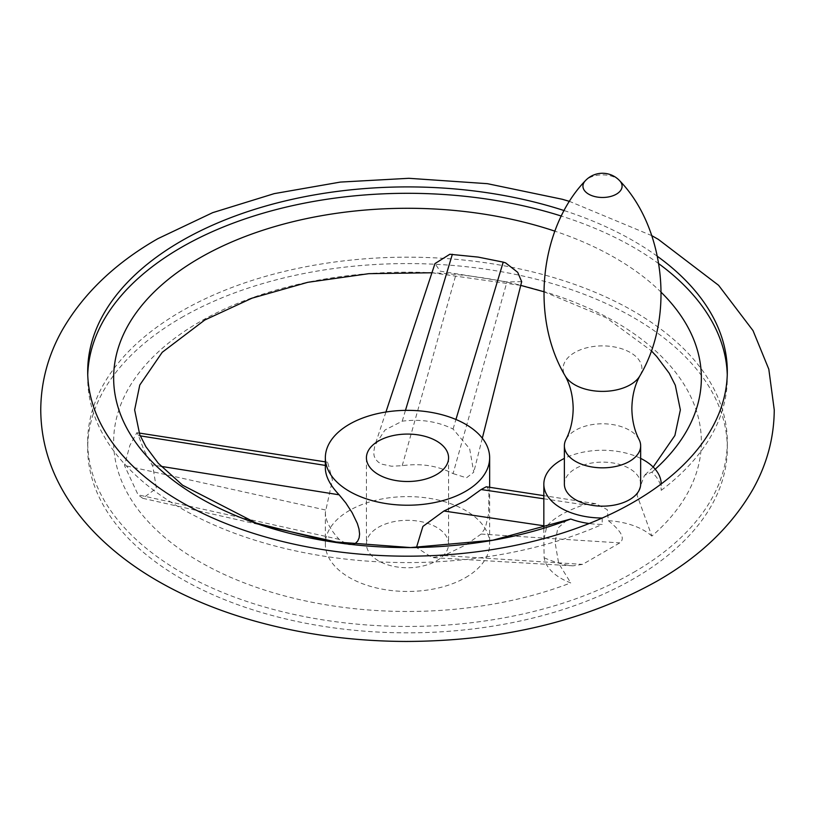 <?xml version="1.0" encoding="UTF-8"?>
<svg xmlns="http://www.w3.org/2000/svg" width="815" height="815" viewBox="0 0 815 815"><rect width="100%" height="100%" fill="white"/><g stroke="black" fill="none" stroke-linecap="round" stroke-linejoin="round"><path stroke-width="0.61" stroke-dasharray="4.08 3.06" d="M639.103 439.591A38.142 22.025 0 0 0 575.543 430.238A38.142 22.025 0 0 0 565.926 439.591M640.661 484.141A38.142 22.025 0 0 0 617.118 463.796A38.142 22.025 0 0 0 575.543 468.574A38.142 22.025 0 0 0 564.377 484.141M640.661 458.397A58.68 33.884 0 0 0 564.377 458.397M564.214 210.596A319.806 184.638 180 0 1 657.491 256.399M181.368 317.646A319.806 184.638 180 0 1 529.882 277.63A319.806 184.638 180 0 1 727.306 448.209A319.806 184.638 180 0 1 633.632 578.772A319.806 184.638 180 0 1 285.118 618.789A319.806 184.638 180 0 1 87.694 448.209A319.806 184.638 180 0 1 181.368 317.646M633.632 572.375A319.806 184.638 0 0 0 727.306 441.822A319.806 184.638 0 0 0 529.882 271.232A319.806 184.638 0 0 0 181.368 311.259A319.806 184.638 0 0 0 87.694 441.822A319.806 184.638 0 0 0 285.118 612.401A319.806 184.638 0 0 0 633.632 572.375M544.125 557.786C555.3 562.584 564.917 565.264 572.996 565.834L582.562 564.377L619.777 542.892C625.339 538.654 621.539 531.268 608.367 520.704L607.267 509.66L595.836 503.701L584.039 504.74C565.804 511.036 553.395 518.197 546.824 526.225L543.839 539.724L544.125 557.786A58.68 33.884 0 0 0 570.734 582.888A293.858 169.652 180 0 1 180.339 549.442A293.858 169.652 180 0 1 199.716 321.854A293.858 169.652 180 0 1 593.911 310.668A293.858 169.652 180 0 1 651.847 536.066L637.024 495.072L644.482 475.389L651.847 472.18A58.68 33.884 180 0 1 661.199 490.355L661.199 483.967M661.199 490.355A319.806 184.638 0 0 0 727.306 377.936A319.806 184.638 0 0 0 727.255 374.747M658.866 263.785A319.806 184.638 0 0 0 561.382 216.077M566.883 520.143L557.806 528.161L555.056 542.393L558.662 563.338L570.734 582.888M602.214 518.024L602.214 524.412A58.68 33.884 180 0 1 589.143 523.515M137.949 434.324L136.859 432.694L129.85 445.479L124.471 465.487L138.092 494.837L142.788 498.301L156.368 488.317L152.884 466.516L143.929 450.033L137.949 434.324M521.682 281.664L506.94 281.888L440.182 271.181L434.976 263.571M651.847 472.18A293.858 169.652 0 0 0 655.199 469.216M661.199 292.32A293.858 169.652 0 0 0 554.862 231.154M453.069 473.586L466.465 477.814L473.76 472.221L469.664 448.79L453.069 429.036C437.604 421.467 420.652 418.849 402.223 421.172L385.006 429.994L374.869 445.479L373.667 452.315L374.177 456.145L375.786 459.548L378.466 462.258L381.929 464.183L391.495 466.221L402.223 465.711C420.652 463.052 437.604 465.671 453.069 473.586L506.94 281.888M465.589 577.57A82.152 47.433 0 0 0 489.652 544.033A82.152 47.433 0 0 0 438.939 500.216A82.152 47.433 0 0 0 349.411 510.496A82.152 47.433 0 0 0 325.348 544.033A82.152 47.433 0 0 0 376.061 587.849A82.152 47.433 0 0 0 465.589 577.57M486.27 486.769L487.757 487.828L488.929 492.25L488.572 514.285L485.282 527.998L481.135 534.07L465.589 545.011L443.92 555.565L432.276 557.613L416.465 547.497M352.681 544.583L347.638 544.593L339.142 539.357C330.075 529.485 325.47 520.53 325.348 512.492L332.439 479.943L327.62 462.227L325.521 465.457L325.348 468.034M651.847 536.066A58.68 33.884 0 0 0 608.367 520.704M87.745 374.747A319.806 184.638 0 0 0 87.694 377.936A319.806 184.638 0 0 0 266.067 543.544A319.806 184.638 0 0 0 602.214 524.412M436.545 560.802A41.076 23.717 0 0 0 448.576 544.033A41.076 23.717 0 0 0 423.219 522.12A41.076 23.717 0 0 0 378.455 527.264A41.076 23.717 0 0 0 366.424 544.033A41.076 23.717 0 0 0 391.781 565.946A41.076 23.717 0 0 0 436.545 560.802M640.05 375.572A39.405 22.749 0 0 0 623.037 349.217A39.405 22.749 0 0 0 574.657 352.549A39.405 22.749 0 0 0 564.989 375.572M619.828 180.889A19.58 11.308 0 0 0 588.675 178.179A19.58 11.308 0 0 0 585.201 180.889M453.069 429.036L455.931 419.481M402.223 465.711L456.094 274.023M402.223 421.172L405.463 410.373M339.142 539.357L138.092 494.837M325.521 509.996L124.471 465.487M161.176 466.374L151.977 464.907M140.262 435.862L138.356 435.556M481.135 534.07L619.777 542.892M443.92 555.565L582.562 564.377M543.839 498.79L584.039 504.74M543.839 525.787L546.824 526.225M651.796 235.657L569.583 201.417M727.306 441.822L727.306 448.209M727.306 371.548L727.306 377.936M431.94 272.77L520.744 285.382M543.839 291.719L606.431 317.86L651.226 350.715M653.182 467.046L644.482 475.389M482.317 438.195L473.76 472.221M489.652 487.288L489.652 544.033M385.923 412.023L374.869 445.479M142.788 498.301L263.347 525.543M341.617 543.228L347.638 544.593M136.859 432.694L139.11 433.04M325.348 461.871L327.62 462.227M595.846 503.701L543.839 495.663M572.996 565.834L432.276 557.613M543.839 539.724L543.839 528.039M87.694 371.548L87.694 377.936M87.694 441.822L87.694 448.209M366.424 457.796L366.424 544.033M325.348 512.492L325.348 539.561M325.348 540.773L325.348 544.033M448.576 457.796L448.576 544.033"/><path stroke-width="1.22" d="M565.926 439.591A38.142 22.025 0 0 0 564.377 445.815A38.142 22.025 0 0 0 587.921 466.16A38.142 22.025 0 0 0 629.486 461.382A38.142 22.025 0 0 0 640.661 445.815A38.142 22.025 0 0 0 639.103 439.591C634.457 430.615 632.043 420.234 631.859 408.468C632.104 395.774 634.834 384.812 640.05 375.572A39.405 22.749 0 0 1 630.382 384.721A39.405 22.749 0 0 1 564.989 375.572C570.194 384.812 572.925 395.774 573.179 408.468C572.986 420.234 570.571 430.615 565.926 439.591M564.377 445.815L564.377 484.141A38.142 22.025 0 0 0 587.921 504.485A38.142 22.025 0 0 0 629.486 499.717A38.142 22.025 0 0 0 640.661 484.141L640.661 445.815M657.491 256.399A319.806 184.638 180 0 1 727.306 371.548A319.806 184.638 180 0 1 661.199 483.967A58.68 33.884 0 0 0 640.661 458.397M564.377 458.397A58.68 33.884 0 0 0 543.839 484.141A58.68 33.884 0 0 0 543.839 484.314A58.68 33.884 0 0 0 602.214 518.024A319.806 184.638 180 0 1 266.067 537.146A319.806 184.638 180 0 1 87.694 371.548A319.806 184.638 180 0 1 181.368 240.985A319.806 184.638 180 0 1 564.214 210.596M727.255 374.747A319.806 184.638 0 0 0 658.866 263.785M561.382 216.077A319.806 184.638 0 0 0 181.368 247.383A319.806 184.638 0 0 0 87.745 374.747M589.143 523.515A58.68 33.884 180 0 1 570.734 519.012L492.688 540.243L410.597 547.568L329.81 541.506L256.175 523.098L182.591 485.21L158.355 463.328L145.865 446.651L139.732 434.619L134.638 409.884L139.773 385.047L162.226 352.294L204.83 319.979L252.069 298.147L307.785 282.316L368.838 273.667L431.94 272.77M385.923 412.023L434.976 263.571L449.849 254.249L478.12 257.092L503.212 262.124L505.606 262.878L517.688 272.312L521.682 281.664L482.317 438.195M655.199 469.216A293.858 169.652 0 0 0 661.199 292.32M554.862 231.154A293.858 169.652 0 0 0 199.716 257.968A293.858 169.652 0 0 0 180.339 485.557A293.858 169.652 0 0 0 570.734 519.012M465.589 491.333A82.152 47.433 0 0 0 489.652 457.796A82.152 47.433 0 0 0 438.939 413.969A82.152 47.433 0 0 0 349.411 424.248A82.152 47.433 0 0 0 325.348 457.796A82.152 47.433 0 0 0 376.061 501.612A82.152 47.433 0 0 0 465.589 491.333M416.465 547.497L422.893 526.429L443.92 511.015L465.589 500.726L481.135 489.53L486.27 486.769L543.839 495.663M325.348 457.796L325.348 468.034C325.47 476.327 330.075 485.251 339.142 494.807L345.805 502.937L352.172 512.747L357.367 523.546L358.997 528.996L359.588 534.059L359.13 537.839L357.724 541.028L355.462 543.32L352.681 544.583M378.455 441.027A41.076 23.717 0 0 0 366.424 457.796A41.076 23.717 0 0 0 391.781 479.699A41.076 23.717 0 0 0 436.545 474.564A41.076 23.717 0 0 0 448.576 457.796A41.076 23.717 0 0 0 423.219 435.882A41.076 23.717 0 0 0 378.455 441.027M564.989 375.572C529.821 316.21 540.488 227.273 585.201 180.889A19.58 11.308 0 0 0 590.885 195.264A19.58 11.308 0 0 0 616.364 194.164A19.58 11.308 0 0 0 619.828 180.889C664.541 227.273 675.217 316.21 640.05 375.572M661.199 483.967A319.806 184.638 180 0 1 633.632 502.111A319.806 184.638 180 0 1 602.214 518.024M455.931 419.481L503.212 262.124M405.463 410.373L452.366 254.26M339.142 494.807L161.176 466.374M325.348 465.426L140.262 435.862M481.135 489.53L543.839 498.79M443.92 511.015L543.839 525.787M619.828 180.889A23.472 23.472 0 0 0 585.201 180.889M569.583 201.417L562.279 199.268L487.421 183.681L408.855 178.302L340.354 182.081L274.217 193.634L212.715 212.644L157.896 238.663C115.098 263.133 83.13 293.787 61.981 330.615C48.014 355.635 40.933 382.052 40.75 409.884C40.933 437.706 48.014 464.122 61.981 489.143C71.068 505.382 82.549 520.49 96.415 534.457C113.56 551.694 133.65 567.006 156.684 580.392C185.372 597.038 217.391 610.404 252.721 620.49C301.397 634.284 352.538 641.273 406.145 641.456C501.979 641.12 585.628 620.999 657.104 581.095C699.902 556.625 731.87 525.97 753.019 489.143C766.986 464.122 774.067 437.706 774.25 409.884L768.81 369.195L753.019 330.615L718.586 285.301L658.316 239.366L651.796 235.657M520.744 285.382L543.839 291.719M651.226 350.715L656.707 356.501L669.207 373.219L675.309 385.261L680.362 409.884L674.891 435.505L653.182 467.046M489.652 457.796L489.652 487.288M263.347 525.543L341.617 543.228M139.11 433.04L325.348 461.871M543.839 528.039L543.839 484.141M325.348 539.561L325.348 540.773"/></g></svg>
